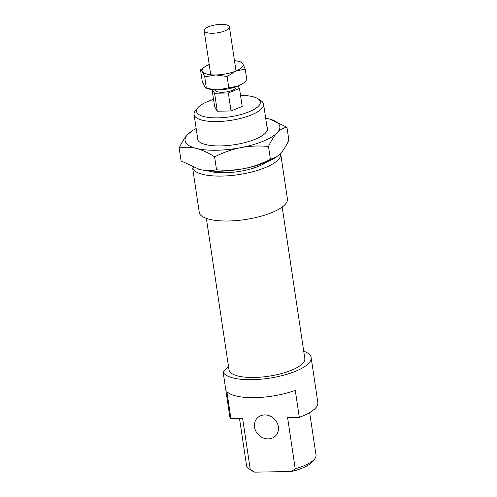 <?xml version="1.0" encoding="UTF-8"?>
<svg xmlns="http://www.w3.org/2000/svg" width="497" height="497" viewBox="0 0 497 497"><rect width="100%" height="100%" fill="white"/><g stroke="black" fill="none" stroke-linecap="round" stroke-linejoin="round"><path stroke-width="0.75" d="M207.143 32.752A12.773 4.069 -8.5 0 0 221.426 32.007A12.773 4.069 -8.5 0 0 229.421 26.913A12.773 4.069 -8.5 0 0 226.433 24.85A12.773 4.069 -8.5 0 0 212.151 25.602A12.773 4.069 -8.5 0 0 204.155 30.69A12.773 4.069 -8.5 0 0 207.143 32.752M215.425 89.895L215.474 90.218A10.381 3.305 -8.5 0 0 217.903 91.895A10.381 3.305 -8.5 0 0 229.508 91.286A10.381 3.305 -8.5 0 0 236 87.149L235.957 86.826M212.095 89.64L214.667 106.892L217.288 111.21L214.598 93.243L212.443 89.684M238.038 86.049L239.492 88.441L242.176 106.401L231.037 110.968L217.288 111.21M239.492 88.441L228.353 93.001L231.037 110.968M228.353 93.001L214.598 93.243M193.749 167.551L192.73 168.613A44.711 14.245 -8.5 0 0 232.298 175.422A44.711 14.245 -8.5 0 0 278.158 159.804A44.711 14.245 -8.5 0 0 280.699 153.933A44.711 14.245 -8.5 0 0 280.588 153.399M192.73 168.613L199.446 213.524A44.711 14.245 -8.5 0 0 239.007 220.333A44.711 14.245 -8.5 0 0 284.874 204.714A44.711 14.245 -8.5 0 0 287.409 198.843L280.699 153.933M206.367 218.376L228.999 369.805A38.325 12.208 -8.5 0 0 261.31 377.086A38.325 12.208 -8.5 0 0 302.636 363.506A38.325 12.208 -8.5 0 0 304.81 358.474L282.178 207.044M254.526 427.122A12.773 11.195 -136.2 0 0 263.168 437.913A12.773 11.195 -136.2 0 0 275.655 435.757A12.773 11.195 -136.2 0 0 278.345 426.699A12.773 11.195 -136.2 0 0 269.709 415.914A12.773 11.195 -136.2 0 0 257.216 418.07A12.773 11.195 -136.2 0 0 254.526 427.122M228.527 366.618L223.159 372.21A44.711 14.245 -8.5 0 0 262.72 379.018A44.711 14.245 -8.5 0 0 308.587 363.4A44.711 14.245 -8.5 0 0 311.128 357.529A44.711 14.245 -8.5 0 0 303.723 351.217M223.159 372.21L229.869 417.12A44.711 14.245 -8.5 0 0 230.888 418.536L226.862 391.593A44.711 14.245 -8.5 0 0 295.274 390.381L299.306 417.325A44.711 14.245 -8.5 0 0 315.303 408.31A44.711 14.245 -8.5 0 0 317.838 402.44L311.128 357.529M207.746 170.763A35.132 11.195 -8.5 0 0 266.939 161.916M197.862 107.725L195.545 110.514A35.132 11.195 -8.5 0 0 194.078 114.534A35.132 11.195 -8.5 0 0 223.693 121.212A35.132 11.195 -8.5 0 0 261.577 108.762A35.132 11.195 -8.5 0 0 263.572 104.153A35.132 11.195 -8.5 0 0 260.993 100.729L257.955 98.741A32.255 10.275 171.5 0 1 258.496 106.116A32.255 10.275 171.5 0 1 218.394 117.845A32.255 10.275 171.5 0 1 197.862 107.725A32.255 10.275 171.5 0 1 198.353 107.178A32.255 10.275 171.5 0 1 213.561 99.45M240.536 95.424A32.255 10.275 171.5 0 1 257.955 98.741M299.306 417.325L287.577 417.536L295.224 468.733L291.509 471.498L254.793 472.15L250.264 469.528A35.132 11.195 171.5 0 1 249.103 468.857A35.132 11.195 171.5 0 1 246.524 465.44L239.492 418.387M309.662 412.572L316.011 455.053A35.132 11.195 171.5 0 1 314.545 459.079A35.132 11.195 171.5 0 1 314.017 459.669A35.132 11.195 171.5 0 1 295.224 468.733M291.509 471.498A32.255 10.275 -8.5 0 0 311.743 462.409A32.255 10.275 -8.5 0 0 312.228 461.868L314.545 459.079M250.264 469.528L242.617 418.331L230.888 418.536M249.103 468.857L252.134 470.852A32.255 10.275 -8.5 0 0 254.793 472.15M266.97 126.903A35.449 11.294 171.5 0 1 266.032 132.413A35.449 11.294 171.5 0 1 265.497 133.01A35.449 11.294 171.5 0 1 233.273 144.888A35.449 11.294 171.5 0 1 199.987 142.285A35.449 11.294 171.5 0 1 197.483 137.29M276.394 156.965L275.419 157.58A47.905 15.264 171.5 0 1 244.077 168.582A47.905 15.264 171.5 0 1 219.606 171.204A47.905 15.264 171.5 0 1 199.415 169.371C204.957 170.763 210.66 170.9 216.53 169.775C226.477 170.62 235.653 170.222 244.077 168.582C252.501 166.967 261.279 163.898 270.418 159.363L276.394 156.965L280.246 153.759C283.128 150.771 286.005 146.224 288.869 140.135L286.937 127.201C283.265 127.915 279.991 129.785 277.109 132.805C274.226 135.793 271.35 140.334 268.486 146.429C258.546 145.584 249.364 145.981 240.946 147.621C232.521 149.237 223.737 152.306 214.598 156.835C207.926 152.585 201.819 149.777 196.284 148.41A47.905 15.264 -8.5 0 0 216.475 150.249A47.905 15.264 -8.5 0 0 240.946 147.621A47.905 15.264 -8.5 0 0 277.109 132.805A47.905 15.264 -8.5 0 0 269.66 119.05A47.905 15.264 -8.5 0 0 268.616 118.777A47.905 15.264 -8.5 0 0 265.659 118.137M179.162 148.013C182.026 141.918 184.903 137.377 187.785 134.389A47.905 15.264 -8.5 0 0 196.284 148.41C190.742 147.019 185.033 146.888 179.162 148.013L181.094 160.947L199.415 169.371A47.905 15.264 171.5 0 1 198.371 169.098A47.905 15.264 171.5 0 1 198.359 169.092L198.346 169.092M187.785 134.389L192.612 130.562A47.905 15.264 -8.5 0 0 187.785 134.389M196.172 128.524A47.905 15.264 -8.5 0 0 192.612 130.562M269.66 119.05L286.937 127.201M268.486 146.429L270.418 159.363M214.598 156.835L216.53 169.775M240.964 62.05L242.828 63.821L245.214 69.064L235.901 71.034A20.762 6.616 -8.5 0 0 241.958 67.381A20.762 6.616 -8.5 0 0 242.828 63.821A20.762 6.616 -8.5 0 0 238.728 61.423A20.762 6.616 -8.5 0 0 234.472 60.677M202.385 71.63L200.515 69.86L205.342 66.412A20.762 6.616 -8.5 0 0 203.254 68.07A20.762 6.616 -8.5 0 0 202.385 71.63A20.762 6.616 -8.5 0 0 215.679 74.941A20.762 6.616 -8.5 0 0 235.901 71.034L227.117 76.482L215.679 74.941L204.77 76.88L202.385 71.63M200.515 69.86L202.236 81.353L204.621 86.602L206.485 88.373L217.916 89.914A20.762 6.616 171.5 0 1 208.715 89L206.354 88.342L204.77 76.88M242.803 83.564L242.107 84.005A20.762 6.616 171.5 0 1 238.144 86.006L242.803 83.564L246.928 80.564L245.214 69.064M209.2 64.455A20.762 6.616 -8.5 0 0 205.342 66.412M217.916 89.914L238.144 86.006A20.762 6.616 171.5 0 1 217.916 89.914M227.117 76.482L228.831 87.975M236.013 70.99L229.421 26.913M210.74 74.767L204.155 30.69M197.93 140.284L194.078 114.534M267.417 129.897L263.572 104.153M238.728 61.423L241.095 62.075"/></g></svg>
